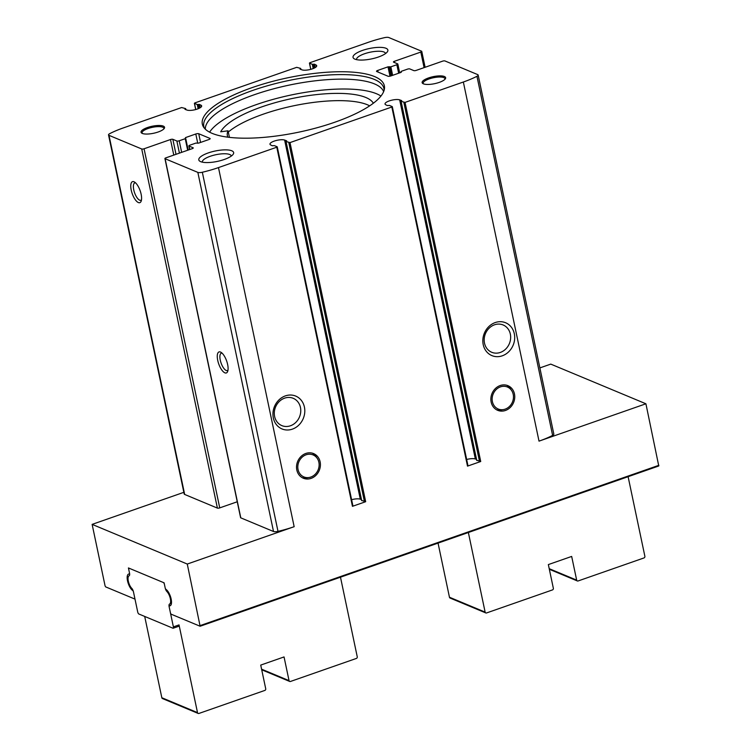 <?xml version="1.0" encoding="UTF-8"?>
<svg xmlns="http://www.w3.org/2000/svg" width="751" height="751" viewBox="0 0 751 751"><rect width="100%" height="100%" fill="white"/><g stroke="black" fill="none" stroke-linecap="round" stroke-linejoin="round"><path stroke-width="1.13" d="M491.154 402.085A13.349 11.697 112.6 0 0 497.669 410.328A13.349 11.697 112.6 0 0 513.6 402.508A13.349 11.697 112.6 0 0 507.948 385.685A13.349 11.697 112.6 0 0 495.35 388.577A13.349 11.697 112.6 0 0 491.154 402.085M496.514 409.755A13.349 11.697 112.6 0 0 501.189 409.971L503.489 409.577A11.922 10.439 112.6 0 0 512.445 402.029A11.922 10.439 112.6 0 0 511.506 390.351A11.922 10.439 112.6 0 0 498.457 387.807A11.922 10.439 112.6 0 0 492.403 401.644A11.922 10.439 112.6 0 0 503.489 409.577M511.506 390.351L510.173 388.436A13.349 11.697 112.6 0 0 506.728 385.263M296.814 469.995A13.349 11.697 112.6 0 0 303.329 478.237A13.349 11.697 112.6 0 0 319.259 470.417A13.349 11.697 112.6 0 0 313.608 453.595A13.349 11.697 112.6 0 0 301.01 456.486A13.349 11.697 112.6 0 0 296.814 469.995M302.174 477.664A13.349 11.697 112.6 0 0 306.849 477.88L309.149 477.486A11.922 10.439 112.6 0 0 318.105 469.929A11.922 10.439 112.6 0 0 317.166 458.26A11.922 10.439 112.6 0 0 304.117 455.716A11.922 10.439 112.6 0 0 298.063 469.553A11.922 10.439 112.6 0 0 309.149 477.486M317.166 458.26L315.833 456.345A13.349 11.697 112.6 0 0 312.388 453.172M401.184 72.34L390.886 75.935A2.225 0.667 168.1 0 1 387.948 76.198L376.749 71.533A2.225 0.667 168.1 0 1 376.514 71.307A2.225 0.667 168.1 0 1 377.706 70.434L388.004 66.839L390.849 66.83L396.866 64.727A1.784 0.535 168.1 0 0 397.823 64.032A1.784 0.535 168.1 0 0 397.636 63.854L393.618 62.183A1.784 0.535 168.1 0 1 393.43 62.004A1.784 0.535 168.1 0 1 394.378 61.31L420.813 52.072A1.784 0.535 168.1 0 0 421.762 51.378A1.784 0.535 168.1 0 0 421.574 51.199L388.849 37.55A4.45 1.324 168.1 0 0 384.352 37.681A52.063 15.527 168.1 0 0 368.206 42.347L309.9 62.718L309.525 63.159L312.294 64.314L314.434 64.182L316.03 64.99A8.008 2.384 168.1 0 1 316.706 65.703A8.008 2.384 168.1 0 1 311.13 69.252A8.008 2.384 168.1 0 1 302.062 69.871L299.996 69.092L300.635 68.388L296.692 67.337L194.856 102.925L194.471 103.356L197.269 104.52L199.409 104.398L200.986 105.187A8.008 2.384 168.1 0 1 201.653 105.9A8.008 2.384 168.1 0 1 196.086 109.449A8.008 2.384 168.1 0 1 187.008 110.068L184.962 109.308L185.61 108.595L181.639 107.543L123.333 127.914A52.063 15.527 168.1 0 0 109.74 133.64A4.45 1.324 168.1 0 0 108.529 134.898A4.45 1.324 168.1 0 0 108.998 135.34L141.723 148.98A1.784 0.535 168.1 0 0 144.07 148.773L170.496 139.536A1.784 0.535 168.1 0 1 172.843 139.32L176.861 141A1.784 0.535 168.1 0 0 179.207 140.784L185.234 138.682L185.497 137.602L195.795 133.997A2.225 0.667 168.1 0 1 198.733 133.734L209.933 138.4A2.225 0.667 168.1 0 1 210.167 138.625A2.225 0.667 168.1 0 1 208.985 139.498L198.677 143.094L195.833 143.103L189.815 145.206A1.784 0.535 168.1 0 0 188.867 145.901A1.784 0.535 168.1 0 0 189.055 146.079L193.063 147.75A1.784 0.535 168.1 0 1 193.251 147.928A1.784 0.535 168.1 0 1 192.303 148.632L165.868 157.86A1.784 0.535 168.1 0 0 164.92 158.564A1.784 0.535 168.1 0 0 165.107 158.733L197.842 172.383A4.45 1.324 168.1 0 0 202.329 172.251A52.063 15.527 168.1 0 0 218.475 167.586L276.781 147.215L277.157 146.774L274.387 145.619L272.247 145.75L270.651 144.943A8.008 2.384 168.1 0 1 269.975 144.23A8.008 2.384 168.1 0 1 275.551 140.681A8.008 2.384 168.1 0 1 284.62 140.061L286.694 140.841L286.047 141.545L289.999 142.596L391.834 107.008L392.21 106.576L389.431 105.422L387.3 105.553L385.695 104.746A8.008 2.384 168.1 0 1 385.028 104.032A8.008 2.384 168.1 0 1 390.604 100.484A8.008 2.384 168.1 0 1 399.673 99.864L401.738 100.634L401.1 101.347L405.042 102.399L463.348 82.019A52.063 15.527 168.1 0 0 476.951 76.292A4.45 1.324 168.1 0 0 478.152 75.034A4.45 1.324 168.1 0 0 477.692 74.602L444.958 60.953A1.784 0.535 168.1 0 0 442.611 61.16L416.185 70.397A1.784 0.535 168.1 0 1 413.839 70.613L409.821 68.942A1.784 0.535 168.1 0 0 407.474 69.148L401.447 71.251L401.184 72.34M251.914 87.689A93.011 27.731 -11.9 0 0 203.577 127.107A93.011 27.731 -11.9 0 0 299.058 132.101A93.011 27.731 -11.9 0 0 384.409 89.003A93.011 27.731 -11.9 0 0 251.914 87.689M147.449 127.539A12.016 3.586 -11.9 0 0 141.855 133.218A12.016 3.586 -11.9 0 0 153.533 133.274A12.016 3.586 -11.9 0 0 164.197 128.515A12.016 3.586 -11.9 0 0 160.179 125.511A12.016 3.586 -11.9 0 0 147.449 127.539M428.539 77.935A12.016 3.586 -11.9 0 0 422.944 83.614A12.016 3.586 -11.9 0 0 434.622 83.671A12.016 3.586 -11.9 0 0 445.287 78.902A12.016 3.586 -11.9 0 0 441.269 75.907A12.016 3.586 -11.9 0 0 428.539 77.935M362.526 50.411A17.799 5.304 -11.9 0 0 354.256 58.822A17.799 5.304 -11.9 0 0 371.557 58.907A17.799 5.304 -11.9 0 0 387.347 51.847A17.799 5.304 -11.9 0 0 381.395 47.407A17.799 5.304 -11.9 0 0 362.526 50.411M208.299 152.913A17.799 5.304 -11.9 0 0 200.019 161.334A17.799 5.304 -11.9 0 0 217.321 161.409A17.799 5.304 -11.9 0 0 233.11 154.359A17.799 5.304 -11.9 0 0 227.159 149.909A17.799 5.304 -11.9 0 0 208.299 152.913M539.875 367.915L550.774 364.113L645.916 403.785L658.768 465.977L200.217 626.156M132.711 590.521A8.899 3.38 -109.3 0 1 127.717 581.668A8.899 3.38 -109.3 0 1 128.552 574.093A8.899 3.38 -109.3 0 1 129.238 574.036A1.333 0.507 -109.3 0 0 129.341 574.027A1.333 0.507 -109.3 0 0 129.491 573.013L128.43 567.944L164.103 582.823L165.173 587.892A1.333 0.507 -109.3 0 0 165.952 589.347A8.899 3.38 -109.3 0 1 170.946 598.2A8.899 3.38 -109.3 0 1 170.101 605.775A8.899 3.38 -109.3 0 1 169.426 605.822A1.333 0.507 -109.3 0 0 169.322 605.832A1.333 0.507 -109.3 0 0 169.163 606.846L170.411 612.75A1.333 0.507 -109.3 0 0 171.266 614.243L200.123 626.24L187.271 564.048L92.129 524.376L105.084 585.883L105.656 586.888L134.401 598.866A1.333 0.507 -109.3 0 0 134.579 598.885A1.333 0.507 -109.3 0 0 134.729 597.871L133.49 591.966A1.333 0.507 -109.3 0 0 132.711 590.521L133.021 590.408M92.129 524.376L183.845 492.327M131.218 190.097A11.124 4.224 -109.3 0 0 136.213 200.874A11.124 4.224 -109.3 0 0 141.16 201.174A11.124 4.224 -109.3 0 0 140.165 190.773A11.124 4.224 -109.3 0 0 134.467 182.014A11.124 4.224 -109.3 0 0 131.218 190.097M237.25 501.771L219.743 507.883A1.784 0.535 168.1 0 1 217.396 508.098L184.671 494.449A4.45 1.324 168.1 0 1 184.202 494.008L108.529 134.898M478.152 75.034L553.834 434.153A4.45 1.324 168.1 0 1 552.623 435.402A52.063 15.527 168.1 0 1 539.021 441.137L645.916 403.785M483.212 344.615A17.799 15.593 112.6 0 0 509.572 350.867A17.799 15.593 112.6 0 0 503.499 322.066A17.799 15.593 112.6 0 0 483.212 344.615M273.326 417.95A17.799 15.593 112.6 0 0 299.677 424.202A17.799 15.593 112.6 0 0 293.613 395.401A17.799 15.593 112.6 0 0 273.326 417.95M476.725 460.25L480.724 461.508L467.507 466.127L391.834 107.008M361.682 500.448L365.671 501.706L352.454 506.324L276.781 147.215M187.271 564.048L294.157 526.695A52.063 15.527 168.1 0 1 278.001 531.361A4.45 1.324 168.1 0 1 273.514 531.501L240.789 517.852A1.784 0.535 168.1 0 1 240.602 517.674L164.92 158.564M217.724 360.377A11.124 4.224 -109.3 0 0 222.718 371.154A11.124 4.224 -109.3 0 0 227.666 371.454A11.124 4.224 -109.3 0 0 226.671 361.053A11.124 4.224 -109.3 0 0 220.972 352.294A11.124 4.224 -109.3 0 0 217.724 360.377M274.613 416.476A14.785 12.955 112.6 0 0 281.841 425.61A14.785 12.955 112.6 0 0 299.489 416.946A14.785 12.955 112.6 0 0 293.228 398.312A14.785 12.955 112.6 0 0 279.269 401.513A14.785 12.955 112.6 0 0 274.613 416.476M484.498 343.132A14.785 12.955 112.6 0 0 491.727 352.275A14.785 12.955 112.6 0 0 509.375 343.611A14.785 12.955 112.6 0 0 503.114 324.967A14.785 12.955 112.6 0 0 489.154 328.168A14.785 12.955 112.6 0 0 484.498 343.132M135.537 182.84A9.2 3.492 -109.3 0 0 134.823 182.897A9.2 3.492 -109.3 0 0 133.762 189.872A9.2 3.492 -109.3 0 0 140.897 200.264A9.2 3.492 -109.3 0 0 141.488 199.86M222.043 353.12A9.2 3.492 -109.3 0 0 221.329 353.177A9.2 3.492 -109.3 0 0 220.268 360.151A9.2 3.492 -109.3 0 0 227.403 370.543A9.2 3.492 -109.3 0 0 227.994 370.14M231.299 156.058A14.785 4.412 -11.9 0 0 231.289 155.983A14.785 4.412 -11.9 0 0 210.233 156.283A14.785 4.412 -11.9 0 0 202.348 162.085A14.785 4.412 -11.9 0 0 202.366 162.16M385.535 53.556A14.785 4.412 -11.9 0 0 385.526 53.481A14.785 4.412 -11.9 0 0 364.46 53.781A14.785 4.412 -11.9 0 0 356.575 59.573A14.785 4.412 -11.9 0 0 356.594 59.658M444.874 79.381A11.124 3.314 -11.9 0 0 444.949 78.705A11.124 3.314 -11.9 0 0 429.103 78.93A11.124 3.314 -11.9 0 0 423.179 83.286A11.124 3.314 -11.9 0 0 423.526 83.887M163.784 128.994A11.124 3.314 -11.9 0 0 163.859 128.308A11.124 3.314 -11.9 0 0 148.013 128.534A11.124 3.314 -11.9 0 0 142.089 132.899A11.124 3.314 -11.9 0 0 142.437 133.49M228.304 132.035A78.986 23.553 168.1 0 1 299.865 104.567A78.986 23.553 168.1 0 1 369.67 105.844M380.945 96.062A91.228 27.205 -11.9 0 0 256.213 104.652A91.228 27.205 -11.9 0 0 209.595 132.176M227.872 137.18A74.762 22.295 168.1 0 1 227.384 135.715A74.762 22.295 168.1 0 1 228.041 130.805L220.691 131.791A78.986 23.553 168.1 0 1 297.894 97.377A78.986 23.553 168.1 0 1 373.35 103.234M229.43 137.367L228.041 130.805M351.609 499.687A8.008 2.384 168.1 0 1 360.302 499.18L361.419 499.565M466.653 459.49A8.008 2.384 168.1 0 1 475.345 458.974L476.472 459.368M340.485 577.19L357.251 656.787A1.333 1.173 -67.4 0 1 356.35 658.449L290.468 681.467A1.333 1.173 -67.4 0 1 289.041 680.622L284.047 656.937L260.728 665.086L265.723 688.78A1.333 1.173 -67.4 0 1 264.812 690.432L198.931 713.45A1.333 1.173 -67.4 0 1 198.161 713.431L162.479 698.561A1.333 1.173 -67.4 0 1 161.831 697.735L144.699 616.43M166.91 591.544A3.558 1.352 -109.3 0 1 165.192 587.967L164.45 584.485A1.784 0.676 -109.3 0 0 163.314 582.494L129.219 568.272A1.784 0.676 -109.3 0 0 128.984 568.254A1.784 0.676 -109.3 0 0 128.778 569.605L129.51 573.088A3.558 1.352 -109.3 0 1 129.116 575.782A7.116 2.704 -109.3 0 0 128.318 581.171A7.116 2.704 -109.3 0 0 131.754 588.324A3.558 1.352 -109.3 0 1 133.471 591.901L137.715 611.999A1.784 0.676 -109.3 0 0 138.851 613.999L172.946 628.212A1.784 0.676 -109.3 0 0 173.181 628.23A1.784 0.676 -109.3 0 0 173.387 626.878L169.153 606.77A3.558 1.352 -109.3 0 1 169.548 604.076A7.116 2.704 -109.3 0 0 170.346 598.688A7.116 2.704 -109.3 0 0 166.91 591.544L167.811 591.225M198.161 713.431A1.333 1.173 -67.4 0 1 197.504 712.615L179.029 624.907A1.784 0.676 -109.3 0 1 178.822 626.259A1.784 0.676 -109.3 0 1 178.578 626.24M468.361 532.515L485.127 612.112A1.333 1.173 112.6 0 0 486.564 612.947L552.445 589.929A1.333 1.173 112.6 0 0 553.346 588.277L548.352 564.583L571.671 556.435L576.665 580.119A1.333 1.173 112.6 0 0 578.092 580.964L643.973 557.946A1.333 1.173 112.6 0 0 644.874 556.284L628.108 476.688M438.049 543.104L449.455 597.233A1.333 1.173 112.6 0 0 450.102 598.059L485.784 612.929M378.044 72.068L377.706 70.434M389.976 76.18L388.004 66.839M200.564 142.437L198.733 133.734M197.748 143.244L195.795 133.997M210.045 138.916L209.933 138.4M185.638 138.25L185.497 137.602M217.396 508.098L141.723 148.98M184.671 494.449L108.998 135.34M552.623 435.402L476.951 76.292M539.021 441.137L463.348 82.019M480.724 461.508L405.042 102.399M365.671 501.706L289.999 142.596M294.157 526.695L218.475 167.586M200.226 625.564L658.871 465.301M278.001 531.361L202.329 172.251M273.514 531.501L197.842 172.383M240.789 517.852L165.107 158.733M401.203 72.331L401.072 71.692M391.102 75.86L389.178 66.736M391.524 75.71L389.675 66.942M392.632 75.325L390.849 66.83M398.659 73.222L396.866 64.727M394.66 62.615L394.378 61.31M424.09 67.637L420.813 52.072M189.778 149.515L189.055 146.079M219.743 507.883L144.07 148.773M173.781 155.1L170.496 139.536M176.006 154.321L172.843 139.32M179.414 153.129L176.861 141M181.648 152.35L179.207 140.784M187.675 150.247L185.234 138.682M169.426 605.822L170.674 605.39M383.648 91.622A91.228 27.205 -11.9 0 0 254.138 94.786A91.228 27.205 -11.9 0 0 205.333 129.2M384.099 90.355A92.035 27.44 -11.9 0 0 252.88 90.373A92.035 27.44 -11.9 0 0 204.403 128.224M198.161 108.754L197.269 104.52M199.146 108.322L198.33 104.455M195.776 109.533L194.471 103.356M185.441 109.524L185.328 108.998M201.334 106.82L200.986 105.187M200.123 107.797L199.409 104.398M313.195 68.557L312.294 64.314M314.181 68.134L313.355 64.248M310.82 69.336L309.525 63.159M300.475 69.317L300.362 68.782M316.378 66.623L316.03 64.99M315.157 67.609L314.434 64.182M360.302 499.18L284.62 140.061M361.719 500.654L286.047 141.545M364.498 501.818L288.825 142.699M475.345 458.974L399.673 99.864M476.772 460.457L401.1 101.347M479.551 461.612L403.869 102.502M173.387 626.878L179.029 624.907M161.831 697.735L197.504 712.615M169.548 604.076L171.435 603.419M261.592 669.179L289.041 680.622M485.127 612.112L449.455 597.233M576.665 580.119L549.216 568.676M401.137 72.349L400.978 71.608M399.682 72.866L397.823 64.032M425.113 67.28L421.762 51.378M189.637 149.562L188.867 145.901M188.182 150.069L185.704 138.334M200.123 626.24L658.768 465.977M169.322 605.832L170.712 605.353M195.701 109.552L194.378 103.272M185.91 109.693L185.704 108.688M310.754 69.355L309.431 63.065M300.944 69.477L300.729 68.482M361.625 500.57L285.953 141.46M352.932 505.977L277.25 146.867M476.678 460.372L401.006 101.254M467.986 465.78L392.304 106.661M173.181 628.23L178.822 626.259M261.714 669.789L289.689 681.448M577.322 580.945L549.347 569.286"/></g></svg>
